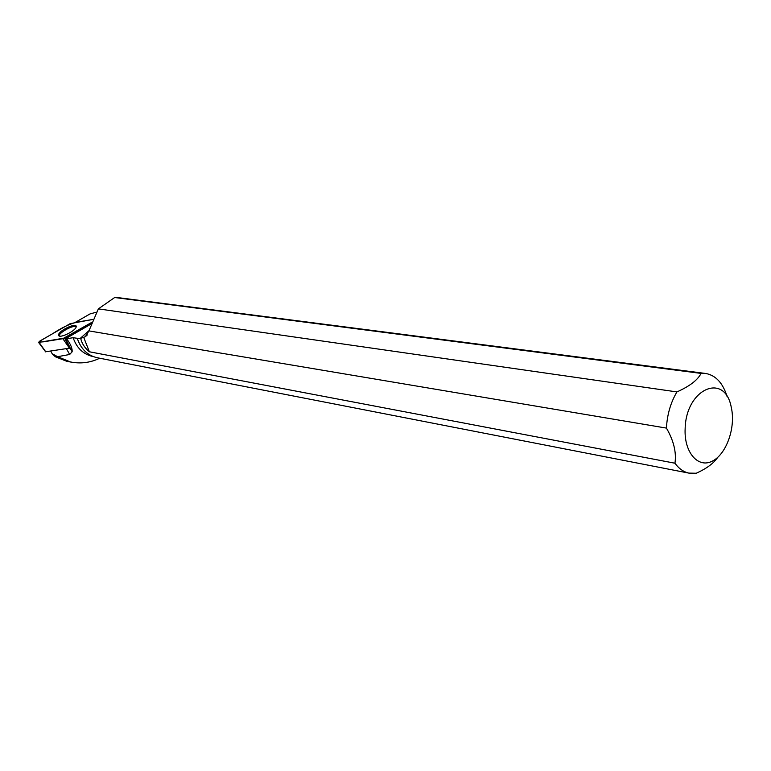 <?xml version="1.0" encoding="UTF-8"?>
<svg xmlns="http://www.w3.org/2000/svg" width="771" height="771" viewBox="0 0 771 771"><rect width="100%" height="100%" fill="white"/><g stroke="black" fill="none" stroke-linecap="round" stroke-linejoin="round"><path stroke-width="1.16" d="M69.515 348.251L62.856 338.7L47.176 341.225C43.311 342.025 40.632 342.131 39.138 341.534L52.351 333.872C61.767 327.627 70.084 323.695 77.302 322.076L93.137 319.387L70.18 323.647L39.957 340.975L38.617 342.459L64.523 338.045L69.959 348.078L45.711 351.749M64.523 338.045L92.086 322.191L62.846 338.7M58.721 334.18L58.798 335.77C60.697 338.055 74.546 331.299 76.069 327.338L76.05 325.873C74.363 323.425 60.408 330.113 58.721 334.18M50.732 351.142L52.206 353.754L55.31 356.761L66.393 361.156L70.469 362.023M99.719 358.226C90.371 362.727 80.627 363.97 70.479 361.956L57.613 356.694L69.669 354.487L72.146 351.798L70.045 348.029M93.118 356.539L92.443 356.414C83.104 354.12 76.666 347.875 73.129 337.698L66.634 338.787C70.585 344.039 72.416 348.367 72.146 351.798M66.634 338.787L65.651 338.671L91.527 323.791M73.129 337.698L79.895 338.691L89.07 330.576M96.394 312.216L90.034 313.913L75.172 322.432M57.613 356.694L52.206 353.754M65.651 338.671L70.18 347.943M705.205 373.415L117.761 297.587L114.667 297.519L98.37 308.872L88.935 330.904L85.321 336.705L79.895 338.691M98.37 308.872L676.928 391.919C670.654 402.549 667.156 414.605 666.433 428.098L88.935 330.904M80.772 338.739C82.015 343.741 84.887 348.087 89.378 351.778L674.953 463.217C678.856 468.614 683.482 471.91 688.831 473.105L696.232 473.249C706.496 468.623 713.638 463.352 717.666 457.434M97.657 357.821L96.982 357.696C87.402 355.325 80.849 348.897 77.302 338.411M727.169 396.757C722.996 383.216 715.922 375.467 705.947 373.511L701.08 373.405L114.667 297.519M731.303 407.512C725 371.911 685.959 388.459 685.14 428.686C683.925 452.172 697.948 468.508 712.144 461.222C726.378 454.485 735.929 427.481 731.303 407.512M676.928 391.919C689.611 386.261 697.668 380.093 701.08 373.405M674.953 463.217C676.562 452.423 673.719 440.713 666.433 428.098M76.271 326.731L75.404 326.48C71.26 325.757 58.837 332.995 59.126 335.973M89.378 351.778L83.673 337.274M39.157 342.507L45.817 351.904M69.669 354.487L66.451 348.723M45.672 351.884L38.617 342.459M76.281 326.384L76.05 325.873M93.195 356.559L92.443 356.414M85.321 336.705L87.364 334.893M96.982 357.696L688.831 473.105"/></g></svg>

